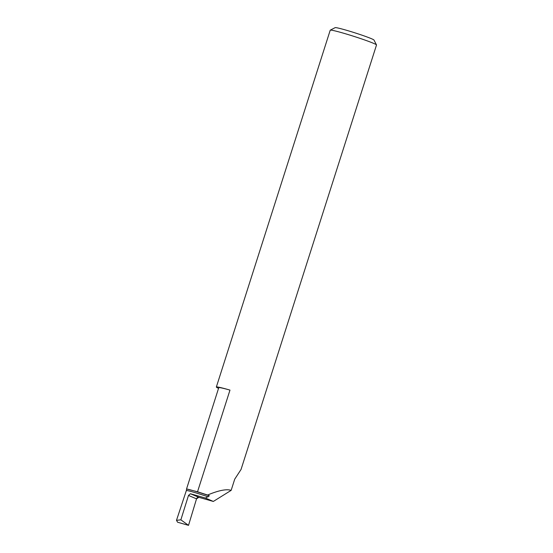 <?xml version="1.0" encoding="UTF-8"?>
<svg xmlns="http://www.w3.org/2000/svg" width="553" height="553" viewBox="0 0 553 553"><rect width="100%" height="100%" fill="white"/><g stroke="black" fill="none" stroke-linecap="round" stroke-linejoin="round"><path stroke-width="0.83" d="M330.272 30.159L335.159 27.65A20.406 1.134 17.7 0 1 345.376 29.945A20.406 1.134 17.7 0 1 373.973 40.037L376.496 44.911A24.297 1.348 -162.3 0 0 342.445 32.89A24.297 1.348 -162.3 0 0 330.272 30.159A24.297 1.348 -162.3 0 0 330.217 30.221L216.347 387.024A24.297 1.348 -162.3 0 0 218.546 388.351M186.492 490.705L186.548 488.976L197.532 491.762L229.979 390.1A24.297 1.348 -162.3 0 0 216.347 387.024M197.532 491.762L207.569 495.025C218.753 490.366 226.606 488.817 231.147 490.366L234.721 479.161L241.046 469.462L376.51 44.993A24.297 1.348 -162.3 0 0 376.496 44.911M231.147 490.366L213.327 501.447L198.921 497.334A2.074 1.811 -66.6 0 0 196.529 498.847L188.518 525.35L177.61 522.239L176.49 520.338L186.52 490.027M229.979 390.1A24.27 1.348 17.7 0 0 218.746 387.715L186.548 488.976A23.364 1.099 18.6 0 1 209.359 495.799L207.569 495.025M209.359 495.799L205.502 498.066L190.412 493.746L188.483 495.453L180.866 519.827L176.49 520.338M205.502 498.066L213.327 501.447M188.483 495.453L196.529 498.847L198.852 497.313L190.681 493.815M180.866 519.827L188.518 525.35M208.239 496.85A22.065 1.037 -161.4 0 0 186.472 490.629M190.826 493.836L198.921 497.334M190.412 493.746L197.891 496.905"/></g></svg>
